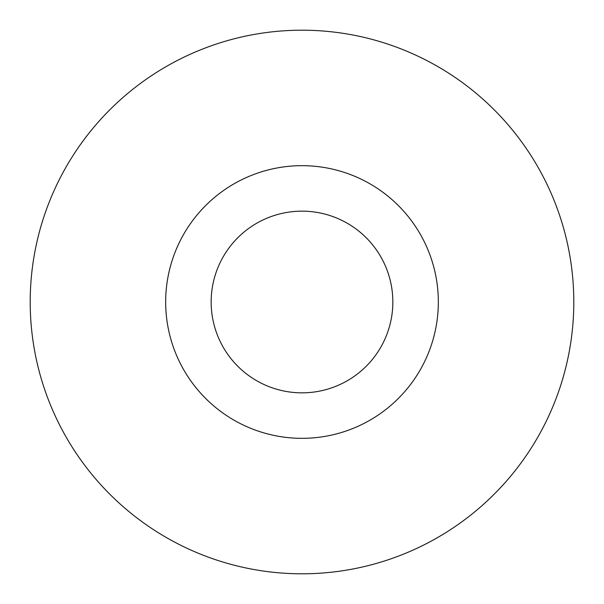 <?xml version="1.0" encoding="UTF-8"?>
<svg xmlns="http://www.w3.org/2000/svg" width="604" height="604" viewBox="0 0 604 604"><rect width="100%" height="100%" fill="white"/><g stroke="black" fill="none" stroke-linecap="round" stroke-linejoin="round"><path stroke-width="0.91" d="M392.842 302A90.842 90.842 0 0 0 302 211.158A90.842 90.842 0 0 0 211.158 302A90.842 90.842 0 0 0 302 392.842A90.842 90.842 0 0 0 392.842 302M165.67 302A136.33 136.33 0 0 0 302 438.33A136.33 136.33 0 0 0 438.33 302A136.33 136.33 0 0 0 302 165.67A136.33 136.33 0 0 0 165.67 302M30.2 302A271.8 271.8 0 0 0 302 573.8A271.8 271.8 0 0 0 573.8 302A271.8 271.8 0 0 0 302 30.2A271.8 271.8 0 0 0 30.2 302"/></g></svg>
